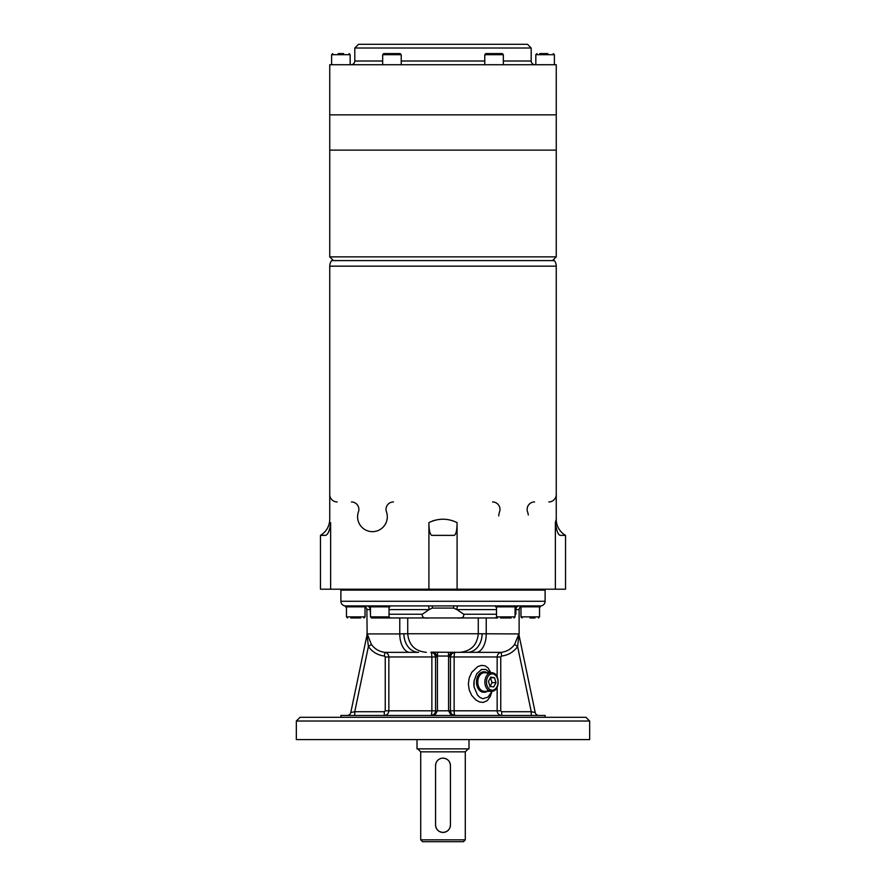 <?xml version="1.0" encoding="UTF-8"?>
<svg xmlns="http://www.w3.org/2000/svg" width="886" height="886" viewBox="0 0 886 886"><rect width="100%" height="100%" fill="white"/><g stroke="black" fill="none" stroke-linecap="round" stroke-linejoin="round"><path stroke-width="1.33" d="M453.1 715.013L455.072 715.456C452.259 715.168 450.708 713.629 450.431 710.816L450.431 656.969A4.64 4.64 0 0 1 455.072 652.329L431.327 652.151L434.229 653.702A1.861 0.952 -44.7 0 0 435.535 653.613L430.928 652.329A4.64 0.93 -90 0 1 431.859 656.969L431.859 710.816A4.64 0.93 -90 0 1 430.928 715.456L435.569 714.061L437.429 710.816L437.429 656.969L435.569 656.969L435.569 710.816C435.292 713.629 433.741 715.168 430.928 715.456A4.64 4.64 0 0 0 435.569 710.816L448.571 710.816L450.431 714.061L455.072 715.456A4.64 0.93 90 0 1 454.141 710.816L454.141 656.969A4.64 0.93 90 0 1 455.072 652.329A4.64 4.64 0 0 0 451.771 653.702L454.673 652.151L450.431 653.635L448.637 656.039L450.476 656.304L451.771 653.702A1.861 0.952 44.7 0 1 450.465 653.613M382.663 61.012L354.81 61.012L354.81 48.01L531.19 48.01L531.19 61.012C531.412 63.26 532.641 64.501 534.9 64.722M488.695 53.581L491.376 53.581M547.792 53.581L539.751 53.581M343.569 53.581L338.208 53.581M489.969 53.581L485.882 53.581L484.775 54.699L503.337 54.699L502.229 53.581L489.969 53.581M386.584 53.581L389.264 53.581M400.118 53.581L383.771 53.581L382.663 54.699L401.225 54.699L400.118 53.581M382.663 64.722L382.663 54.699M443 256.874L556.253 256.874L556.253 64.722L329.747 64.722L329.747 114.848L556.253 114.848L329.747 114.848L329.747 150.122L556.253 150.122L329.747 150.122L329.747 256.874L443 256.874M354.81 48.01L358.531 44.3L527.469 44.3L531.19 48.01M554.392 260.595L331.608 260.595A9.281 9.281 0 0 0 329.747 266.165L556.253 266.165A9.281 9.281 0 0 0 554.392 260.595A9.281 9.281 0 0 1 556.253 266.165L556.253 519.285A18.562 18.562 0 0 0 565.534 535.365L560.306 535.365C558.213 535.111 556.563 530.858 555.367 522.607L555.367 589.201L565.534 589.201L565.534 535.365M520.381 606.844L540.471 606.844L540.471 605.913L345.529 605.913A4.64 4.64 0 0 1 340.888 601.273A4.64 4.64 0 0 0 345.529 605.913L345.529 606.844L365.619 606.844M492.084 691.279L487.987 697.083L482.936 698.689L480.068 697.559L477.543 695.167L474.088 686.927A13.921 9.846 -90 0 1 474.088 680.858L476.734 673.759L481.486 669.473L485.916 669.473L489.958 672.751M488.153 690.072A10.211 7.221 -90 0 1 483.701 692.243A10.211 7.221 -90 0 1 476.679 684.446A10.211 7.221 -90 0 1 480.389 672.961A10.211 7.221 -90 0 1 483.701 671.821A10.211 7.221 -90 0 1 488.153 674.002M474.088 686.927L474.088 680.858M490.866 672.751L487.987 667.834L485.007 665.796L481.475 665.375L477.687 666.615L471.762 672.308L469.259 677.735L468.351 683.892L469.248 690.028L471.74 695.455L475.815 699.94L479.559 701.978L483.269 702.41L487.3 700.616L490.246 696.529L491.73 692.088M443 739.588L296.334 739.588L296.334 721.027L589.666 721.027L589.666 739.588L443 739.588M589.666 721.027L585.956 717.306L300.044 717.306L296.334 721.027M340.888 717.306L340.888 715.456L545.111 715.456L545.111 717.306M340.977 589.201A4.64 4.64 0 0 0 340.888 590.131L545.111 590.131A4.64 4.64 0 0 0 545.023 589.201A4.64 4.64 0 0 1 545.111 590.131L545.111 601.273L545.111 590.131M540.471 605.913A4.64 4.64 0 0 0 545.111 601.273L340.888 601.273L340.888 590.131M457.863 605.913A3.71 0.897 -90 0 0 456.954 609.623L463.699 614.242C464.175 617.287 461.949 618.528 457.021 617.952L428.979 617.952C424.051 618.528 421.825 617.287 422.301 614.242L429.045 609.623A3.71 0.897 90 0 0 428.137 605.913M389.032 609.623L429.045 609.623L432.335 608.073L432.335 605.913M453.665 605.913L453.665 608.073L456.954 609.623L496.503 609.623M519.406 605.913A3.71 3.555 -90 0 0 515.851 609.623L515.851 614.242L515.065 614.806M457.021 617.952L497.356 617.952L478.274 617.952L478.274 633.767L403.894 633.767A18.562 14.663 90 0 0 418.569 652.329L384.834 652.362C379.219 651.631 374.745 649.006 371.389 644.454L367.236 633.933L366.837 635.849M514.611 644.454C511.255 649.006 506.781 651.631 501.166 652.362L501.598 656.05C508.276 655.175 513.614 652.018 517.612 646.57L514.611 644.454L518.864 633.966A3.71 3.455 -11.8 0 0 518.93 634.73L517.612 646.57L531.257 711.735L531.257 715.456M403.894 633.767L399.774 633.933L399.774 617.952L391.468 617.952L428.979 617.952M370.47 614.485L370.149 609.623A3.71 3.555 90 0 0 366.594 605.913M388.179 617.952L391.468 617.952A3.71 3.555 -90 0 1 389.032 616.944M366.837 635.827L367.07 634.73A3.71 3.455 11.8 0 0 367.136 633.966M354.743 715.456L354.743 711.735L350.79 712.499A3.71 3.71 0 0 1 347.157 715.456A3.71 3.71 0 0 0 350.79 712.499L367.07 634.73L368.388 646.57L371.389 644.454M384.402 656.05L385.244 656.969L385.244 710.816L388.854 710.816C388.555 713.662 387.038 715.201 384.291 715.456L384.291 711.735L354.743 711.735L368.388 646.57C372.386 652.018 377.724 655.175 384.402 656.05L384.834 652.362C387.293 652.849 388.633 654.389 388.854 656.969L435.569 656.969A4.64 4.64 0 0 0 435.524 656.304L437.363 656.039L435.535 653.613M518.864 633.933L519.163 635.849M518.93 634.73L535.21 712.499A3.71 3.71 0 0 0 538.843 715.456A3.71 3.71 0 0 1 535.21 712.499L531.257 711.735L501.709 711.735L501.709 715.456C498.962 715.201 497.445 713.662 497.146 710.816L497.146 687.27M459.635 652.329L501.166 652.362C498.707 652.849 497.367 654.389 497.146 656.969L497.146 676.804M437.507 652.329L437.507 656.039L448.493 656.039L448.493 652.329M430.928 652.329A4.64 4.64 0 0 1 434.229 653.702L435.524 656.304A4.64 4.64 0 0 0 434.229 653.702A4.64 4.64 0 0 1 435.524 656.304M385.244 656.969L388.854 656.969L388.854 710.816L435.569 710.816A4.64 4.64 0 0 1 430.928 715.456M426.31 652.329L426.288 652.329C415.013 651.232 408.823 645.041 407.726 633.767L407.726 617.952M450.476 656.304A4.64 4.64 0 0 1 455.072 652.329L459.69 652.329M448.493 656.039L448.637 656.039A6.501 6.501 0 0 0 448.571 656.969L448.571 710.816L450.431 710.816A4.64 4.64 0 0 0 453.111 715.024A4.64 4.64 0 0 1 450.431 710.816L500.756 710.816L500.756 656.969L501.598 656.05M500.756 656.969L448.571 656.969M467.431 652.329A18.562 14.663 -90 0 0 482.106 633.767L478.274 633.767C477.177 645.041 470.987 651.232 459.712 652.329M518.764 633.933L482.106 633.767M330.633 589.201L330.633 522.607C329.47 518.077 329.47 518.077 330.633 522.607C329.913 529.961 328.274 534.214 325.694 535.365L320.466 535.365L320.466 589.201L555.367 589.201M337.178 501.941A7.431 7.431 0 0 1 329.747 494.521M393.45 501.941A7.431 7.431 0 0 0 386.451 511.853A14.852 14.852 0 0 1 372.452 531.655A14.852 14.852 0 0 1 358.442 511.853A7.431 7.431 0 0 0 351.443 501.941M498.729 515.907A14.852 14.852 0 0 1 499.549 511.853A7.431 7.431 0 0 0 492.55 501.941M534.557 501.941A7.431 7.431 0 0 0 527.558 511.853A14.852 14.852 0 0 1 528.3 515.01M556.253 397.98L556.253 494.521A7.431 7.431 0 0 1 548.822 501.941M320.466 535.365C326.425 531.655 329.514 526.295 329.747 519.285L329.747 266.165M457.087 522.607C457.043 529.961 456.124 534.214 454.308 535.365L431.692 535.365C429.865 534.18 428.946 529.928 428.913 522.607C438.293 518.077 447.685 518.077 457.087 522.607L457.087 589.201M556.253 519.285L555.367 522.607M432.556 520.924L434.195 520.414M439.146 519.484L440.53 519.362M428.913 589.201L428.913 522.607M530.027 617.985L535.011 617.985M508.952 617.985L503.625 617.985M500.457 617.985L511.111 617.985M350.823 617.985L360.657 617.985M384.469 617.985L371.588 617.985L387.924 617.985L389.032 616.866L370.47 616.866L370.47 606.844M379.751 605.913L389.962 605.913L389.962 606.844L369.54 606.844L369.54 605.913M515.951 605.913L515.995 606.844L495.573 606.844L495.573 605.913L505.784 605.913M468.993 739.588L468.993 748.869L417.007 748.869L417.007 739.588M417.749 748.869L420.717 751.837L465.283 751.837L468.251 748.869M420.717 839.839L422.578 841.7L463.422 841.7L465.283 839.839L420.717 839.839L420.717 751.837M435.868 763.499L435.569 765.582A7.431 7.431 0 0 1 443 758.15A7.431 7.431 0 0 1 450.431 765.582C449.988 761.074 447.519 758.593 443 758.15M443 832.419C447.519 831.976 449.988 829.506 450.431 824.988A7.431 7.431 0 0 1 443 832.419A7.431 7.431 0 0 1 435.569 824.988C436.012 829.506 438.481 831.976 443 832.419M435.569 824.988L435.569 765.582M450.431 765.582L450.431 824.988M487.366 672.751A10.211 7.221 90 0 0 484.354 671.821A10.211 7.221 90 0 0 481.043 672.961A10.211 7.221 90 0 0 477.332 684.446A10.211 7.221 90 0 0 484.354 692.243A10.211 7.221 90 0 0 487.366 691.313M478.34 685.775A9.281 6.567 -90 0 1 484.354 672.751L491.442 672.751A9.281 6.567 90 0 0 485.439 685.775A9.281 6.567 90 0 0 491.442 691.313L484.354 691.313A9.281 6.567 -90 0 1 478.34 685.775M489.814 686.938L492.062 682.619L490.412 677.701M490.534 677.712L494.466 677.712L495.994 682.619L493.757 686.938L489.991 686.362L488.463 681.456L490.7 677.125L494.466 677.712M492.062 682.619L495.994 682.619M401.225 61.012L484.775 61.012M503.337 61.012L531.19 61.012M535.831 64.722L535.831 54.699L554.392 54.699L553.285 53.581M331.608 64.722L331.608 54.699L350.169 54.699L349.062 53.581M515.065 609.623L519.118 609.623C519.34 607.375 520.58 606.135 522.829 605.913M367.136 633.933L366.882 609.623L370.47 609.623M432.335 608.073L453.665 608.073M422.301 614.242L389.032 614.242M476.945 652.362A18.562 10.543 -90 0 0 486.226 633.933L486.226 617.952M409.055 652.362A18.562 10.543 90 0 1 399.774 633.933L367.236 633.933M494.532 617.952A3.71 3.555 -90 0 0 496.581 617.276M496.503 614.242L463.699 614.242M515.851 614.242L515.065 614.242M385.244 710.816L384.291 711.735M501.709 711.735L500.756 710.816M437.429 656.969A6.501 6.501 0 0 0 437.363 656.039L437.507 656.039M539.541 606.844L539.541 616.866L520.979 616.866L520.979 606.844M515.065 606.844L515.065 616.866L496.503 616.866L496.503 606.844M365.021 606.844L365.021 616.866L346.459 616.866L346.459 606.844M486.946 685.321A8.173 5.781 -90 0 1 492.86 673.914A8.173 5.781 -90 0 1 496.891 686.86A8.173 5.781 -90 0 1 486.946 685.321M354.81 61.012C354.588 63.26 353.359 64.501 351.1 64.722M503.337 64.722L503.337 54.699M484.775 64.722L484.775 54.699M535.831 54.699L536.938 53.581M554.392 64.722L554.392 54.699M331.608 54.699L332.715 53.581M350.169 64.722L350.169 54.699M401.225 64.722L401.225 54.699M552.543 260.595L556.253 256.874M333.457 260.595L329.747 256.874M366.882 609.623C366.66 607.375 365.42 606.135 363.171 605.913M519.118 633.933L519.118 609.623M366.904 634.897L366.882 633.933M433.697 714.548L432.523 715.168M520.979 616.866L522.087 617.985M539.541 616.866L538.433 617.985M496.503 616.866L497.611 617.985M515.065 616.866L513.946 617.985M346.459 616.866L347.567 617.985M365.021 616.866L363.913 617.985M389.032 616.866L389.032 606.844M370.47 616.866L371.588 617.985M465.283 839.839L465.283 751.837M483.701 692.243L484.354 692.243M483.701 671.821L484.354 671.821M491.442 691.313C500.38 691.733 500.38 672.33 491.442 672.751"/></g></svg>
